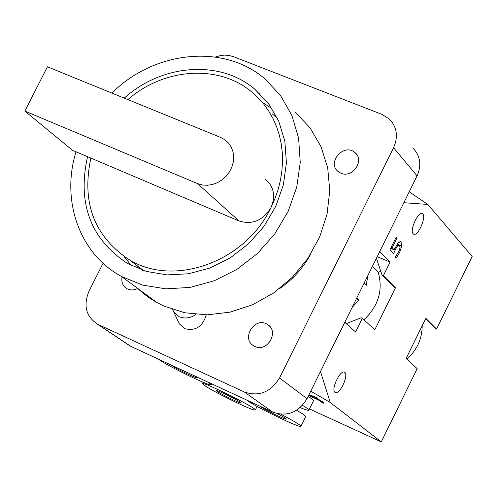 <?xml version="1.0" encoding="UTF-8"?>
<svg xmlns="http://www.w3.org/2000/svg" width="497" height="497" viewBox="0 0 497 497"><rect width="100%" height="100%" fill="white"/><g stroke="black" fill="none" stroke-linecap="round" stroke-linejoin="round"><path stroke-width="0.75" d="M172.627 309.488L173.851 312.178L179.156 316.713C184.865 318.962 190.494 318.198 196.035 314.421M206.274 314.856C202.683 326.709 195.501 331.306 184.729 328.66L179.336 323.876L178.081 321.199M137.75 288.453L134.892 289.614L131.922 290.006L129.046 289.602L126.959 288.738C122.834 286.117 121.193 282.172 122.051 276.897M141.657 269.132L142.608 270.225M340.93 173.192L338.184 171.564C326.374 162.6 344.179 142.54 355.001 152.641C364.991 160.369 352.516 178.597 340.93 173.192M254.868 346.409L253.961 345.943C240.554 338.973 254.688 316.098 267.287 324.367C279.743 331.077 267.504 352.82 254.868 346.409M310.644 254.172C303.058 268.206 292.683 279.705 279.507 288.67M215.394 57.025L220.6 55.527L224.557 55.124L228.44 55.353L233.341 56.627L382.05 114.428L389.362 119.013C396.991 127.052 398.395 136.625 393.568 147.739L279.538 377.956C270.71 392.251 258.956 396.923 244.282 391.971L97.723 324.292C86.043 316.67 83.129 305.655 88.963 291.242L103.072 263.267M393.568 147.739L417.076 175.907C421.729 165.147 420.344 155.847 412.914 148.013M417.076 175.907L307.047 398.7L279.538 377.956M244.282 391.971L272.853 412.168C287.123 417.014 298.523 412.522 307.047 398.7M272.853 412.168L130.835 346.384L98.462 324.653M126.07 343.321L130.835 346.384M194.302 375.782L196.855 377.714C196.737 378.677 177.106 369.196 172.571 365.991L171.695 365.314M158.475 359.188C165.687 364.991 210.734 386.958 211.101 384.833L207.734 382.007M240.442 402.228L241.293 403.055C241.008 404.154 215.008 391.17 216.431 390.636C216.462 389.654 236.311 399.234 240.442 402.228M238.591 403.552C248.624 408.18 254.197 410.342 255.303 410.031C258.527 409.012 202.857 381.199 202.465 383.641C205.255 386.703 217.301 393.338 238.591 403.552M393.568 253.774L389.903 249.929L396.221 237.125L397.053 238.02L392.226 247.804L394.115 249.798L398.215 242.729L400.638 241.79L401.085 242.157L401.756 246.009L399.638 252.414L396.258 258.049L395.264 257.005L398.861 251.501L400.079 247.711L399.526 245.307L397.861 245.543L395.662 248.997L393.568 253.774M395.997 237.578L397.053 238.02M391.17 247.363L392.226 247.804M390.673 248.37L394.115 249.798M396.531 244.99L397.861 245.543M314.564 397.047L310.271 396.016L317.577 399.346L314.564 397.047L314.713 396.736M310.544 395.457L310.271 396.016M317.887 398.718L317.577 399.346M308.848 395.047L313.464 396.165L316.154 397.395L320.379 400.625L322.975 401.806L323.796 402.433L321.205 401.253L323.82 403.253L321.031 401.98L318.403 399.973L308.643 395.469M321.335 401.352L321.031 401.98M318.714 399.346L318.403 399.973M309.072 395.103L308.823 395.606M409.224 191.799L427.842 204.435L403.837 202.708L379.776 251.432L390.077 262.068L383.361 275.686L395.463 287.838L374.819 329.753L362.344 318.297L355.597 331.971L344.769 322.317L320.484 371.489L330.225 402.483L381.28 441.876L309.501 408.944M330.225 402.483L310.755 391.195M308.289 396.184L313.65 400.539L308.917 410.124M300.194 407.602C305.431 409.727 308.326 410.603 308.873 410.218C309.202 409.733 307.078 408.112 302.499 405.347M300.946 426.283L305.686 416.672C305.997 416.082 302.959 413.951 296.572 410.286M246.76 400.085C253.079 405.577 300.486 428.6 300.902 426.364C300.772 425.183 294.106 421.145 280.917 414.249M260.509 406.453C261.621 408.223 286.11 420.251 286.322 419.126C286.291 418.604 283.365 416.815 277.55 413.752M381.28 441.876L417.176 368.65L406.117 358.492L425.83 318.328L436.559 329.101L472.15 256.502L427.842 204.435M356.846 297.865L358.996 299.884L356.399 298.772M358.996 299.884L352.075 307.519M367.923 275.431L366.208 285.272L364.077 283.215M380.783 271.306L378.26 272.331C383.199 290.279 378.428 306.09 363.947 319.77M395.463 287.838L394.196 287.297L382.075 275.145L376.403 258.26M362.344 318.297L361.064 317.738L346.279 323.665M344.837 322.174L346.44 323.603M372.371 266.429L378.26 272.331M390.077 262.068L377.192 256.663M383.361 275.686L382.075 275.145M334.966 392.369C330.604 389.636 340.501 369.085 344.62 372.315C349.304 374.62 339.339 395.73 335.102 392.462L334.966 392.369M413.137 233.776C409.36 230.403 418.437 210.803 422.419 213.735C427.122 215.816 417.815 237.144 413.535 234.099L413.137 233.776M422.177 325.771C422.133 338.917 417.014 350.037 406.813 359.132M436.559 329.101L435.36 328.585L425.6 318.801M24.85 111.079L47.439 66.809L220.687 137.439L225.141 139.924L228.651 143.204L231.316 147.242L233.025 151.865L233.689 156.872L233.286 162.041L231.832 167.147L229.384 171.968L226.048 176.292L221.979 179.926L217.351 182.71L212.368 184.524L207.255 185.288L202.223 184.977L197.508 183.598L24.85 111.079L72.463 150.274L76.016 151.784C60.858 200.502 79.489 253.861 121.411 276.431L142.639 285.104L165.855 288.844L190.053 287.415L214.126 280.817L236.982 269.318L257.552 253.402L274.866 233.789L288.123 211.387L296.709 187.239L300.244 162.469L298.616 138.216L291.932 115.577L280.563 95.561L265.063 79.011C223.961 43.282 154.263 50.694 111.893 93.088M265.379 179.274C273.959 186.648 275.816 196.104 270.952 207.64C262.956 220.55 252.314 224.992 239.038 220.979L76.016 151.784M127.884 99.605C163.88 68.027 218.469 63.995 251.644 91.877L257.955 97.605L263.646 103.985L268.666 110.968L272.971 118.485L276.518 126.486L279.264 134.898L281.196 143.645L282.284 152.654L282.513 161.848L281.886 171.136L280.401 180.448L278.072 189.686L274.909 198.781L270.952 207.64C245.375 261.919 174.136 287.378 129.419 259.844C94.213 236.541 81.365 202.627 90.883 158.089M124.275 98.133C161.718 64.163 219.643 59.391 254.594 88.988L268.542 103.575L278.805 121.293L284.868 141.372L286.421 162.917L283.346 184.934L275.754 206.404L263.988 226.315L248.593 243.735L230.291 257.85L209.951 268.007L188.531 273.772L167.023 274.909L146.404 271.418L127.599 263.509C90.535 239.057 77.19 203.447 87.559 156.679M272.381 113.95L277.581 118.59M141.701 269.914L136.619 265.311M124.057 256.495L131.27 265.473M272.045 108.619L262.317 102.37M140.055 267.92L141.62 269.846M137.396 288.198L143.894 293.864L149.46 297.964L156.853 302.511L163.917 306.059L184.754 312.762L207.1 314.849L230.012 312.166L252.513 304.791L273.605 292.994L292.366 277.264L307.96 258.291L319.695 236.901L327.063 214.033L329.766 190.705L327.709 167.93L321.031 146.683L310.066 127.853L295.33 112.204M259.434 93.287L258.322 92.982M399.849 241.648L401.085 242.157M397.115 244.083L401.756 246.009M398.613 251.985L399.638 252.414M394.668 248.587L395.662 248.997M239.038 220.979L197.508 183.598M179.336 323.876L173.851 312.178M356.827 154.704L355.001 152.641M269.548 326.194L267.287 324.367M130.108 346.03L97.723 324.292M211.61 383.802L211.138 384.753M203.143 382.28L202.465 383.641M257.098 406.403L255.334 409.957M400.321 241.66L400.638 241.79M397.053 244.17L399.048 244.996M344.253 372.154L344.62 372.315M422.071 213.598L422.419 213.735M143.478 270.517L129.419 259.844M254.594 88.988L269.753 105.234M121.411 276.431L156.853 302.511"/></g></svg>
